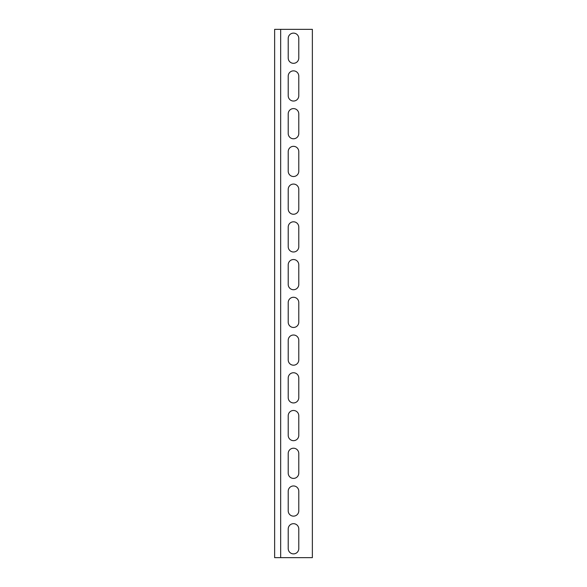 <?xml version="1.0" encoding="UTF-8"?>
<svg xmlns="http://www.w3.org/2000/svg" width="587" height="587" viewBox="0 0 587 587"><rect width="100%" height="100%" fill="white"/><g stroke="black" fill="none" stroke-linecap="round" stroke-linejoin="round"><path stroke-width="0.88" d="M312.365 29.35L274.635 29.35L274.635 557.65L312.365 557.65L312.365 29.35M298.783 58.032A5.283 5.283 0 0 1 293.5 63.315A5.283 5.283 0 0 1 288.217 58.032L288.217 38.404A5.283 5.283 0 0 1 293.5 33.121A5.283 5.283 0 0 1 298.783 38.404L298.783 58.032A5.283 5.283 0 0 1 293.5 63.315A5.283 5.283 0 0 1 288.217 58.032M298.783 95.762A5.283 5.283 0 0 1 293.5 101.045A5.283 5.283 0 0 1 288.217 95.762L288.217 76.141A5.283 5.283 0 0 1 293.5 70.858A5.283 5.283 0 0 1 298.783 76.141L298.783 95.762A5.283 5.283 0 0 1 293.5 101.045A5.283 5.283 0 0 1 288.217 95.762M298.783 133.498A5.283 5.283 0 0 1 293.5 138.781A5.283 5.283 0 0 1 288.217 133.498L288.217 113.878A5.283 5.283 0 0 1 293.5 108.595A5.283 5.283 0 0 1 298.783 113.878L298.783 133.498A5.283 5.283 0 0 1 293.5 138.781A5.283 5.283 0 0 1 288.217 133.498M298.783 171.235A5.283 5.283 0 0 1 293.5 176.518A5.283 5.283 0 0 1 288.217 171.235L288.217 151.615A5.283 5.283 0 0 1 293.5 146.332A5.283 5.283 0 0 1 298.783 151.615L298.783 171.235A5.283 5.283 0 0 1 293.5 176.518A5.283 5.283 0 0 1 288.217 171.235M298.783 208.972A5.283 5.283 0 0 1 293.5 214.255A5.283 5.283 0 0 1 288.217 208.972L288.217 189.352A5.283 5.283 0 0 1 293.5 184.069A5.283 5.283 0 0 1 298.783 189.352L298.783 208.972A5.283 5.283 0 0 1 293.5 214.255A5.283 5.283 0 0 1 288.217 208.972M298.783 246.709A5.283 5.283 0 0 1 293.5 251.992A5.283 5.283 0 0 1 288.217 246.709L288.217 227.088A5.283 5.283 0 0 1 293.5 221.805A5.283 5.283 0 0 1 298.783 227.088L298.783 246.709A5.283 5.283 0 0 1 293.5 251.992A5.283 5.283 0 0 1 288.217 246.709M298.783 284.446A5.283 5.283 0 0 1 293.5 289.729A5.283 5.283 0 0 1 288.217 284.446L288.217 264.818A5.283 5.283 0 0 1 293.5 259.535A5.283 5.283 0 0 1 298.783 264.818L298.783 284.446A5.283 5.283 0 0 1 293.5 289.729A5.283 5.283 0 0 1 288.217 284.446M298.783 322.182A5.283 5.283 0 0 1 293.5 327.465A5.283 5.283 0 0 1 288.217 322.182L288.217 302.554A5.283 5.283 0 0 1 293.5 297.271A5.283 5.283 0 0 1 298.783 302.554L298.783 322.182A5.283 5.283 0 0 1 293.5 327.465A5.283 5.283 0 0 1 288.217 322.182M298.783 359.912A5.283 5.283 0 0 1 293.5 365.195A5.283 5.283 0 0 1 288.217 359.912L288.217 340.291A5.283 5.283 0 0 1 293.5 335.008A5.283 5.283 0 0 1 298.783 340.291L298.783 359.912A5.283 5.283 0 0 1 293.5 365.195A5.283 5.283 0 0 1 288.217 359.912M298.783 397.648A5.283 5.283 0 0 1 293.5 402.931A5.283 5.283 0 0 1 288.217 397.648L288.217 378.028A5.283 5.283 0 0 1 293.5 372.745A5.283 5.283 0 0 1 298.783 378.028L298.783 397.648A5.283 5.283 0 0 1 293.5 402.931A5.283 5.283 0 0 1 288.217 397.648M298.783 435.385A5.283 5.283 0 0 1 293.5 440.668A5.283 5.283 0 0 1 288.217 435.385L288.217 415.765A5.283 5.283 0 0 1 293.5 410.482A5.283 5.283 0 0 1 298.783 415.765L298.783 435.385A5.283 5.283 0 0 1 293.5 440.668A5.283 5.283 0 0 1 288.217 435.385M298.783 473.122A5.283 5.283 0 0 1 293.5 478.405A5.283 5.283 0 0 1 288.217 473.122L288.217 453.502A5.283 5.283 0 0 1 293.5 448.219A5.283 5.283 0 0 1 298.783 453.502L298.783 473.122A5.283 5.283 0 0 1 293.5 478.405A5.283 5.283 0 0 1 288.217 473.122M298.783 510.859A5.283 5.283 0 0 1 293.5 516.142A5.283 5.283 0 0 1 288.217 510.859L288.217 491.238A5.283 5.283 0 0 1 293.5 485.955A5.283 5.283 0 0 1 298.783 491.238L298.783 510.859A5.283 5.283 0 0 1 293.5 516.142A5.283 5.283 0 0 1 288.217 510.859M298.783 548.596A5.283 5.283 0 0 1 293.5 553.879A5.283 5.283 0 0 1 288.217 548.596L288.217 528.968A5.283 5.283 0 0 1 293.5 523.685A5.283 5.283 0 0 1 298.783 528.968L298.783 548.596A5.283 5.283 0 0 1 293.5 553.879A5.283 5.283 0 0 1 288.217 548.596M288.217 38.404A5.283 5.283 0 0 1 293.5 33.121A5.283 5.283 0 0 1 298.783 38.404M288.217 76.141A5.283 5.283 0 0 1 293.5 70.858A5.283 5.283 0 0 1 298.783 76.141M288.217 113.878A5.283 5.283 0 0 1 293.5 108.595A5.283 5.283 0 0 1 298.783 113.878M288.217 151.615A5.283 5.283 0 0 1 293.5 146.332A5.283 5.283 0 0 1 298.783 151.615M288.217 189.352A5.283 5.283 0 0 1 293.5 184.069A5.283 5.283 0 0 1 298.783 189.352M288.217 227.088A5.283 5.283 0 0 1 293.5 221.805A5.283 5.283 0 0 1 298.783 227.088M288.217 264.818A5.283 5.283 0 0 1 293.5 259.535A5.283 5.283 0 0 1 298.783 264.818M288.217 302.554A5.283 5.283 0 0 1 293.5 297.271A5.283 5.283 0 0 1 298.783 302.554M288.217 340.291A5.283 5.283 0 0 1 293.5 335.008A5.283 5.283 0 0 1 298.783 340.291M288.217 378.028A5.283 5.283 0 0 1 293.5 372.745A5.283 5.283 0 0 1 298.783 378.028M288.217 415.765A5.283 5.283 0 0 1 293.5 410.482A5.283 5.283 0 0 1 298.783 415.765M288.217 453.502A5.283 5.283 0 0 1 293.5 448.219A5.283 5.283 0 0 1 298.783 453.502M288.217 491.238A5.283 5.283 0 0 1 293.5 485.955A5.283 5.283 0 0 1 298.783 491.238M288.217 528.968A5.283 5.283 0 0 1 293.5 523.685A5.283 5.283 0 0 1 298.783 528.968M280.667 29.35L280.667 557.65"/></g></svg>
